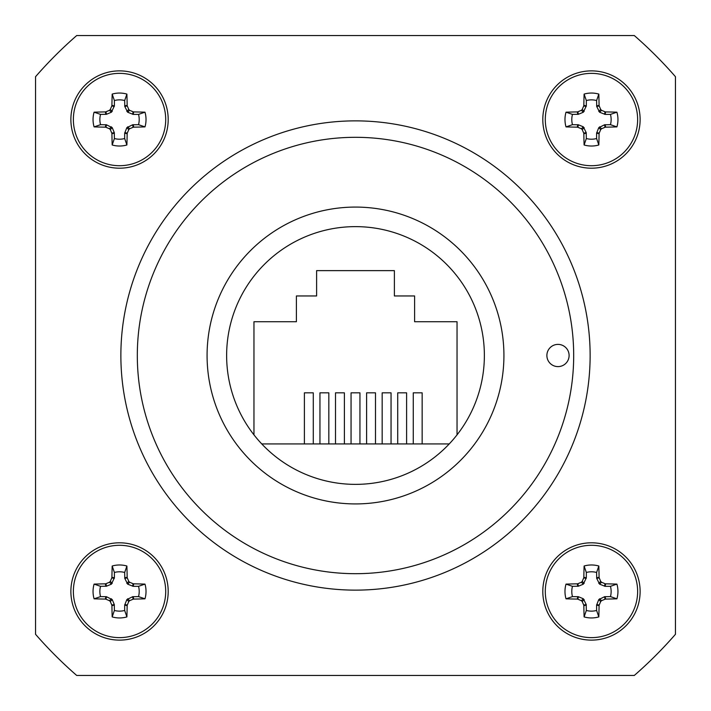 <?xml version="1.0" encoding="UTF-8"?>
<svg xmlns="http://www.w3.org/2000/svg" width="711" height="711" viewBox="0 0 711 711"><rect width="100%" height="100%" fill="white"/><g stroke="black" fill="none" stroke-linecap="round" stroke-linejoin="round"><path stroke-width="1.07" d="M546.883 355.5A11.109 11.109 0 0 0 557.993 366.609A11.109 11.109 0 0 0 569.102 355.5A11.109 11.109 0 0 0 557.993 344.391A11.109 11.109 0 0 0 546.883 355.5M503.921 355.5A148.421 148.421 0 0 1 355.5 503.921A148.421 148.421 0 0 1 207.079 355.5A148.421 148.421 0 0 1 355.5 207.079A148.421 148.421 0 0 1 503.921 355.5M226.631 355.5A128.869 128.869 0 0 0 355.5 484.369A128.869 128.869 0 0 0 484.369 355.5A128.869 128.869 0 0 0 355.5 226.631A128.869 128.869 0 0 0 226.631 355.5M590.13 355.5A234.63 234.63 0 0 0 355.5 120.87A234.63 234.63 0 0 0 120.87 355.5A234.63 234.63 0 0 0 355.5 590.13A234.63 234.63 0 0 0 590.13 355.5M573.688 355.5A218.188 218.188 0 0 0 355.5 137.312A218.188 218.188 0 0 0 137.312 355.5A218.188 218.188 0 0 0 355.5 573.688A218.188 218.188 0 0 0 573.688 355.5M261.764 443.931L449.236 443.931M328.838 443.931L328.838 392.828L319.95 392.828L319.95 443.931M359.944 443.931L359.944 392.828L351.056 392.828L351.056 443.931M406.603 443.931L406.603 392.828L397.716 392.828L397.716 443.931M375.497 443.931L375.497 392.828L366.609 392.828L366.609 443.931M391.05 443.931L391.05 392.828L382.163 392.828L382.163 443.931M422.156 443.931L422.156 392.828L413.269 392.828L413.269 443.931M344.391 443.931L344.391 392.828L335.503 392.828L335.503 443.931M313.284 443.931L313.284 392.828L304.397 392.828L304.397 443.931M675.45 76.699A424.378 424.378 0 0 0 634.301 35.55L76.699 35.55A424.378 424.378 0 0 0 35.55 76.699L35.55 634.301A424.378 424.378 0 0 0 76.699 675.45L634.301 675.45A424.378 424.378 0 0 0 675.45 634.301L675.45 76.699M457.04 434.856L457.04 321.728L414.602 321.728L414.602 295.954L394.383 295.954L394.383 270.624L316.617 270.624L316.617 295.954L296.398 295.954L296.398 321.728L253.96 321.728L253.96 434.856M596.6 138.529L598.822 144.982A75.482 6.577 -90 0 0 599.089 133.704L596.6 133.206L598.76 127.669L604.537 124.789L610.456 124.674L616.908 126.896A26.485 26.485 0 0 0 616.908 112.178A75.482 6.577 180 0 0 605.63 111.911L605.132 114.4L599.595 112.24L596.716 106.463L596.6 100.544L598.822 94.092A26.485 26.485 0 0 0 584.104 94.092A75.482 6.577 90 0 0 583.838 105.37L586.326 105.868L583.331 112.24L578.39 114.284L572.471 114.4A19.677 19.677 0 0 0 572.471 124.674L578.39 124.789L583.331 126.834L586.211 132.61L586.326 138.529A19.677 19.677 0 0 0 596.6 138.529L596.6 133.206M586.326 133.206L583.838 133.704A75.482 6.577 90 0 0 584.104 144.982A26.485 26.485 0 0 0 598.822 144.982M610.456 124.674A19.677 19.677 0 0 0 610.456 114.4L616.908 112.178M591.463 70.878A48.659 48.659 0 0 0 542.804 119.537A48.659 48.659 0 0 1 591.463 70.878A48.659 48.659 0 0 1 640.122 119.537A48.659 48.659 0 0 0 591.463 70.878A48.659 48.659 0 0 0 542.804 119.537A48.659 48.659 0 0 0 591.463 168.196A48.659 48.659 0 0 0 640.122 119.537A48.659 48.659 0 0 0 591.463 70.878A48.659 48.659 0 0 0 542.804 119.537A48.659 48.659 0 0 0 591.463 168.196M591.463 165.707A46.171 46.171 0 0 0 637.634 119.537A46.171 46.171 0 0 0 591.463 73.366A46.171 46.171 0 0 0 545.293 119.537A46.171 46.171 0 0 0 591.463 165.707M583.838 133.704L583.713 133.108L586.211 132.61M584.166 127.669L582.229 129.615A75.259 6.559 67.5 0 0 583.713 133.108M582.229 129.615L581.385 128.771L583.331 126.834M578.39 124.789L577.892 127.287A75.259 6.559 22.5 0 0 581.385 128.771M577.892 127.287L577.296 127.162L577.794 124.674M577.794 114.4L577.296 111.911A75.482 6.577 180 0 0 566.018 112.178A26.485 26.485 0 0 0 566.018 126.896A75.482 6.577 0 0 0 577.296 127.162M577.296 111.911L577.892 111.787L578.39 114.284M583.331 112.24L581.385 110.303A75.259 6.559 157.5 0 0 577.892 111.787M581.385 110.303L582.229 109.458L584.166 111.405M586.211 106.463L583.713 105.966A75.259 6.559 112.5 0 0 582.229 109.458M583.713 105.966L583.838 105.37M596.6 105.868L599.089 105.37A75.482 6.577 -90 0 0 598.822 94.092M599.089 105.37L599.213 105.966L596.716 106.463M598.76 111.405L600.697 109.458A75.259 6.559 -112.5 0 0 599.213 105.966M600.697 109.458L601.542 110.303L599.595 112.24M604.537 114.284L605.034 111.787A75.259 6.559 -157.5 0 0 601.542 110.303M605.034 111.787L605.63 111.911M605.132 124.674L605.63 127.162A75.482 6.577 0 0 0 616.908 126.896M605.63 127.162L605.034 127.287L604.537 124.789M599.595 126.834L601.542 128.771A75.259 6.559 -22.5 0 0 605.034 127.287M601.542 128.771L600.697 129.615L598.76 127.669M596.716 132.61L599.213 133.108A75.259 6.559 -67.5 0 0 600.697 129.615M599.213 133.108L599.089 133.704M596.6 100.544A19.677 19.677 0 0 0 586.326 100.544L584.104 94.092M610.456 114.4L605.132 114.4M586.326 100.544L586.326 105.868M586.326 138.529L584.104 144.982M572.471 124.674L566.018 126.896M572.471 114.4L566.018 112.178M124.674 138.529L126.896 144.982A75.482 6.577 -90 0 0 127.162 133.704L124.674 133.206L126.834 127.669L132.61 124.789L138.529 124.674L144.982 126.896A26.485 26.485 0 0 0 144.982 112.178A75.482 6.577 180 0 0 133.704 111.911L133.206 114.4L127.669 112.24L124.789 106.463L124.674 100.544L126.896 94.092A26.485 26.485 0 0 0 112.178 94.092A75.482 6.577 90 0 0 111.911 105.37L114.4 105.868L111.405 112.24L106.463 114.284L100.544 114.4A19.677 19.677 0 0 0 100.544 124.674L106.463 124.789L112.24 127.669L114.284 132.61L114.4 138.529A19.677 19.677 0 0 0 124.674 138.529L124.674 133.206M114.4 133.206L111.911 133.704A75.482 6.577 90 0 0 112.178 144.982A26.485 26.485 0 0 0 126.896 144.982M138.529 124.674A19.677 19.677 0 0 0 138.529 114.4L144.982 112.178M119.537 70.878A48.659 48.659 0 0 0 70.878 119.537A48.659 48.659 0 0 1 119.537 70.878A48.659 48.659 0 0 1 168.196 119.537A48.659 48.659 0 0 0 119.537 70.878A48.659 48.659 0 0 0 70.878 119.537A48.659 48.659 0 0 0 119.537 168.196A48.659 48.659 0 0 0 168.196 119.537A48.659 48.659 0 0 0 119.537 70.878A48.659 48.659 0 0 0 70.878 119.537A48.659 48.659 0 0 0 119.537 168.196M119.537 165.707A46.171 46.171 0 0 0 165.707 119.537A46.171 46.171 0 0 0 119.537 73.366A46.171 46.171 0 0 0 73.366 119.537A46.171 46.171 0 0 0 119.537 165.707M111.911 133.704L111.787 133.108L114.284 132.61M112.24 127.669L110.303 129.615A75.259 6.559 67.5 0 0 111.787 133.108M110.303 129.615L109.458 128.771L111.405 126.834M106.463 124.789L105.966 127.287A75.259 6.559 22.5 0 0 109.458 128.771M105.966 127.287L105.37 127.162L105.868 124.674M105.868 114.4L105.37 111.911A75.482 6.577 180 0 0 94.092 112.178A26.485 26.485 0 0 0 94.092 126.896A75.482 6.577 0 0 0 105.37 127.162M105.37 111.911L105.966 111.787L106.463 114.284M111.405 112.24L109.458 110.303A75.259 6.559 157.5 0 0 105.966 111.787M109.458 110.303L110.303 109.458L112.24 111.405M114.284 106.463L111.787 105.966A75.259 6.559 112.5 0 0 110.303 109.458M111.787 105.966L111.911 105.37M124.674 105.868L127.162 105.37A75.482 6.577 -90 0 0 126.896 94.092M127.162 105.37L127.287 105.966L124.789 106.463M126.834 111.405L128.771 109.458A75.259 6.559 -112.5 0 0 127.287 105.966M128.771 109.458L129.615 110.303L127.669 112.24M132.61 114.284L133.108 111.787A75.259 6.559 -157.5 0 0 129.615 110.303M133.108 111.787L133.704 111.911M133.206 124.674L133.704 127.162A75.482 6.577 0 0 0 144.982 126.896M133.704 127.162L133.108 127.287L132.61 124.789M127.669 126.834L129.615 128.771A75.259 6.559 -22.5 0 0 133.108 127.287M129.615 128.771L128.771 129.615L126.834 127.669M124.789 132.61L127.287 133.108A75.259 6.559 -67.5 0 0 128.771 129.615M127.287 133.108L127.162 133.704M124.674 100.544A19.677 19.677 0 0 0 114.4 100.544L112.178 94.092M138.529 114.4L133.206 114.4M114.4 100.544L114.4 105.868M114.4 138.529L112.178 144.982M100.544 124.674L94.092 126.896M100.544 114.4L94.092 112.178M596.6 610.456L598.822 616.908A75.482 6.577 -90 0 0 599.089 605.63L596.6 605.132L598.76 599.595L604.537 596.716L610.456 596.6L616.908 598.822A26.485 26.485 0 0 0 616.908 584.104A75.482 6.577 180 0 0 605.63 583.838L605.132 586.326L599.595 584.166L596.716 578.39L596.6 572.471L598.822 566.018A26.485 26.485 0 0 0 584.104 566.018A75.482 6.577 90 0 0 583.838 577.296L586.326 577.794L583.331 584.166L578.39 586.211L572.471 586.326A19.677 19.677 0 0 0 572.471 596.6L578.39 596.716L583.331 598.76L586.211 604.537L586.326 610.456A19.677 19.677 0 0 0 596.6 610.456L596.6 605.132M586.326 605.132L583.838 605.63A75.482 6.577 90 0 0 584.104 616.908A26.485 26.485 0 0 0 598.822 616.908M610.456 596.6A19.677 19.677 0 0 0 610.456 586.326L616.908 584.104M591.463 542.804A48.659 48.659 0 0 0 542.804 591.463A48.659 48.659 0 0 1 591.463 542.804A48.659 48.659 0 0 1 640.122 591.463A48.659 48.659 0 0 0 591.463 542.804A48.659 48.659 0 0 0 542.804 591.463A48.659 48.659 0 0 0 591.463 640.122A48.659 48.659 0 0 0 640.122 591.463A48.659 48.659 0 0 0 591.463 542.804A48.659 48.659 0 0 0 542.804 591.463A48.659 48.659 0 0 0 591.463 640.122M591.463 637.634A46.171 46.171 0 0 0 637.634 591.463A46.171 46.171 0 0 0 591.463 545.293A46.171 46.171 0 0 0 545.293 591.463A46.171 46.171 0 0 0 591.463 637.634M583.838 605.63L583.713 605.034L586.211 604.537M584.166 599.595L582.229 601.542A75.259 6.559 67.5 0 0 583.713 605.034M582.229 601.542L581.385 600.697L583.331 598.76M578.39 596.716L577.892 599.213A75.259 6.559 22.5 0 0 581.385 600.697M577.892 599.213L577.296 599.089L577.794 596.6M577.794 586.326L577.296 583.838A75.482 6.577 180 0 0 566.018 584.104A26.485 26.485 0 0 0 566.018 598.822A75.482 6.577 0 0 0 577.296 599.089M577.296 583.838L577.892 583.713L578.39 586.211M583.331 584.166L581.385 582.229A75.259 6.559 157.5 0 0 577.892 583.713M581.385 582.229L582.229 581.385L584.166 583.331M586.211 578.39L583.713 577.892A75.259 6.559 112.5 0 0 582.229 581.385M583.713 577.892L583.838 577.296M596.6 577.794L599.089 577.296A75.482 6.577 -90 0 0 598.822 566.018M599.089 577.296L599.213 577.892L596.716 578.39M598.76 583.331L600.697 581.385A75.259 6.559 -112.5 0 0 599.213 577.892M600.697 581.385L601.542 582.229L599.595 584.166M604.537 586.211L605.034 583.713A75.259 6.559 -157.5 0 0 601.542 582.229M605.034 583.713L605.63 583.838M605.132 596.6L605.63 599.089A75.482 6.577 0 0 0 616.908 598.822M605.63 599.089L605.034 599.213L604.537 596.716M599.595 598.76L601.542 600.697A75.259 6.559 -22.5 0 0 605.034 599.213M601.542 600.697L600.697 601.542L598.76 599.595M596.716 604.537L599.213 605.034A75.259 6.559 -67.5 0 0 600.697 601.542M599.213 605.034L599.089 605.63M596.6 572.471A19.677 19.677 0 0 0 586.326 572.471L584.104 566.018M610.456 586.326L605.132 586.326M586.326 572.471L586.326 577.794M586.326 610.456L584.104 616.908M572.471 596.6L566.018 598.822M572.471 586.326L566.018 584.104M124.674 610.456L126.896 616.908A75.482 6.577 -90 0 0 127.162 605.63L124.674 605.132L126.834 599.595L132.61 596.716L138.529 596.6L144.982 598.822A26.485 26.485 0 0 0 144.982 584.104A75.482 6.577 180 0 0 133.704 583.838L133.206 586.326L127.669 584.166L124.789 578.39L124.674 572.471L126.896 566.018A26.485 26.485 0 0 0 112.178 566.018A75.482 6.577 90 0 0 111.911 577.296L114.4 577.794L111.405 584.166L106.463 586.211L100.544 586.326A19.677 19.677 0 0 0 100.544 596.6L106.463 596.716L112.24 599.595L114.284 604.537L114.4 610.456A19.677 19.677 0 0 0 124.674 610.456L124.674 605.132M114.4 605.132L111.911 605.63A75.482 6.577 90 0 0 112.178 616.908A26.485 26.485 0 0 0 126.896 616.908M138.529 596.6A19.677 19.677 0 0 0 138.529 586.326L144.982 584.104M119.537 542.804A48.659 48.659 0 0 0 70.878 591.463A48.659 48.659 0 0 1 119.537 542.804A48.659 48.659 0 0 1 168.196 591.463A48.659 48.659 0 0 0 119.537 542.804A48.659 48.659 0 0 0 70.878 591.463A48.659 48.659 0 0 0 119.537 640.122A48.659 48.659 0 0 0 168.196 591.463A48.659 48.659 0 0 0 119.537 542.804A48.659 48.659 0 0 0 70.878 591.463A48.659 48.659 0 0 0 119.537 640.122M119.537 637.634A46.171 46.171 0 0 0 165.707 591.463A46.171 46.171 0 0 0 119.537 545.293A46.171 46.171 0 0 0 73.366 591.463A46.171 46.171 0 0 0 119.537 637.634M111.911 605.63L111.787 605.034L114.284 604.537M112.24 599.595L110.303 601.542A75.259 6.559 67.5 0 0 111.787 605.034M110.303 601.542L109.458 600.697L111.405 598.76M106.463 596.716L105.966 599.213A75.259 6.559 22.5 0 0 109.458 600.697M105.966 599.213L105.37 599.089L105.868 596.6M105.868 586.326L105.37 583.838A75.482 6.577 180 0 0 94.092 584.104A26.485 26.485 0 0 0 94.092 598.822A75.482 6.577 0 0 0 105.37 599.089M105.37 583.838L105.966 583.713L106.463 586.211M111.405 584.166L109.458 582.229A75.259 6.559 157.5 0 0 105.966 583.713M109.458 582.229L110.303 581.385L112.24 583.331M114.284 578.39L111.787 577.892A75.259 6.559 112.5 0 0 110.303 581.385M111.787 577.892L111.911 577.296M124.674 577.794L127.162 577.296A75.482 6.577 -90 0 0 126.896 566.018M127.162 577.296L127.287 577.892L124.789 578.39M126.834 583.331L128.771 581.385A75.259 6.559 -112.5 0 0 127.287 577.892M128.771 581.385L129.615 582.229L127.669 584.166M132.61 586.211L133.108 583.713A75.259 6.559 -157.5 0 0 129.615 582.229M133.108 583.713L133.704 583.838M133.206 596.6L133.704 599.089A75.482 6.577 0 0 0 144.982 598.822M133.704 599.089L133.108 599.213L132.61 596.716M127.669 598.76L129.615 600.697A75.259 6.559 -22.5 0 0 133.108 599.213M129.615 600.697L128.771 601.542L126.834 599.595M124.789 604.537L127.287 605.034A75.259 6.559 -67.5 0 0 128.771 601.542M127.287 605.034L127.162 605.63M124.674 572.471A19.677 19.677 0 0 0 114.4 572.471L112.178 566.018M138.529 586.326L133.206 586.326M114.4 572.471L114.4 577.794M114.4 610.456L112.178 616.908M100.544 596.6L94.092 598.822M100.544 586.326L94.092 584.104"/></g></svg>

